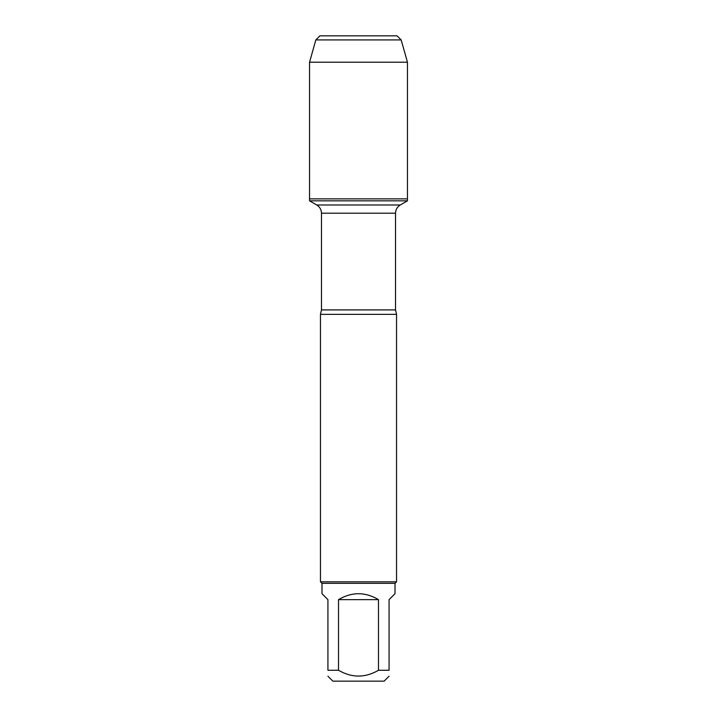 <?xml version="1.0" encoding="UTF-8"?>
<svg xmlns="http://www.w3.org/2000/svg" width="717" height="717" viewBox="0 0 717 717"><rect width="100%" height="100%" fill="white"/><g stroke="black" fill="none" stroke-linecap="round" stroke-linejoin="round"><path stroke-width="1.08" d="M309.547 200.832L407.453 200.832L407.453 198.869L309.547 198.869L309.547 200.832L316.726 204.981C319.773 206.872 321.359 209.624 321.476 213.209L321.476 309.905L320.463 314.351L320.463 581.819L396.537 581.819L396.537 314.351L320.463 314.351M389.071 670.278C389.071 677.995 389.071 677.995 389.071 670.278L378.477 670.278C365.168 677.995 351.841 677.995 338.523 670.278L327.929 670.278C327.929 677.995 327.929 677.995 327.929 670.278L327.929 599.636L321.987 593.685L321.987 583.333L395.013 583.333L395.013 593.685L389.071 599.636L389.071 670.278M389.071 676.23L384.151 681.15L332.849 681.15L327.929 676.23M378.477 670.278L378.477 599.636C365.159 591.767 351.841 591.767 338.523 599.636L338.523 670.278M321.987 583.333L320.463 581.819M338.523 599.636L378.477 599.636M315.838 39.928L401.161 39.928L397.084 35.85L319.916 35.85L315.838 39.928L309.547 62.209L309.547 198.869L407.453 198.869L407.453 62.209L309.547 62.209L315.838 39.928L319.916 35.85L347.969 35.85M401.161 39.928L407.453 62.209M321.476 309.905L395.524 309.905L396.537 314.351M395.524 309.905L395.524 213.209L321.476 213.209M316.726 204.981L400.274 204.981L407.453 200.832M395.524 213.209C395.641 209.624 397.227 206.872 400.274 204.981M395.013 583.333L396.537 581.819"/></g></svg>
